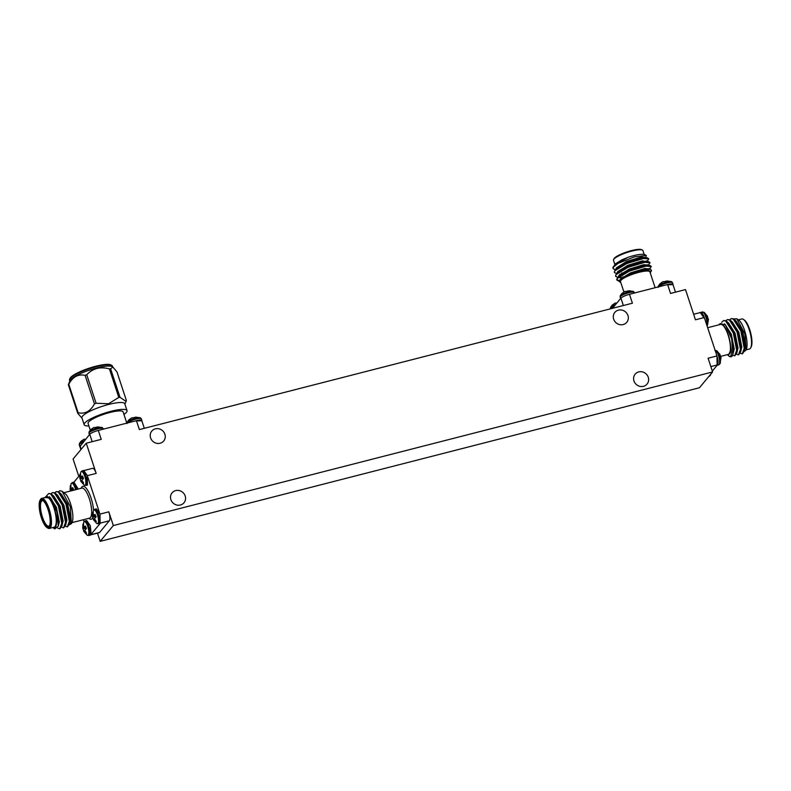 <?xml version="1.0" encoding="UTF-8"?>
<svg xmlns="http://www.w3.org/2000/svg" width="791" height="791" viewBox="0 0 791 791"><rect width="100%" height="100%" fill="white"/><g stroke="black" fill="none" stroke-linecap="round" stroke-linejoin="round"><path stroke-width="1.19" d="M716.468 354.546L716.933 355.96C718.208 360.261 718.386 363.237 717.467 364.898L710.842 366.599M700.312 312.742C701.498 311.872 702.823 313.463 704.306 317.527L716.972 355.92L717.111 365.323L712.315 371.088M99.518 512.746L87.771 477.013M612.422 308.342L620.935 298.118C622.379 296.754 625.226 295.478 629.478 294.292L667.614 284.523C671.658 283.583 673.359 283.692 672.686 284.849M79.901 446.589L89.759 434.269C91.202 432.904 94.05 431.629 98.302 430.442L136.438 420.674C140.491 419.724 142.182 419.843 141.51 421M83.46 519.707L84.073 521.585M716.943 355.96L708.083 358.224L712.602 371.948L699.442 387.748L100.17 541.351L97.471 533.144M78.793 476.34L73.098 458.998L86.249 443.207L101.228 439.361L98.302 430.442M667.614 284.523L670.541 293.441L685.52 289.595L695.447 319.791L704.306 317.527M136.438 420.674L139.364 429.592L632.404 303.21L629.478 294.292M84.202 470.487L92.616 468.331A7.376 2.244 75.6 0 1 96.176 473.404L86.249 443.207M712.602 371.948L113.331 525.55L108.812 511.826A7.376 2.244 75.6 0 1 109.336 520.775L100.665 522.999M613.658 319.178A7.752 7.208 -140.2 0 1 614.854 312.386A7.752 7.208 -140.2 0 1 625.424 311.812A7.752 7.208 -140.2 0 1 626.769 322.303A7.752 7.208 -140.2 0 1 619.541 324.567A7.752 7.208 -140.2 0 1 613.658 319.178M150.587 437.878A7.752 7.208 -140.2 0 1 151.783 431.085A7.752 7.208 -140.2 0 1 162.343 430.502A7.752 7.208 -140.2 0 1 163.688 441.002A7.752 7.208 -140.2 0 1 156.46 443.267A7.752 7.208 -140.2 0 1 150.587 437.878M170.886 499.635A7.752 7.208 -140.2 0 1 172.082 492.852A7.752 7.208 -140.2 0 1 182.652 492.269A7.752 7.208 -140.2 0 1 183.996 502.769A7.752 7.208 -140.2 0 1 176.769 505.024A7.752 7.208 -140.2 0 1 170.886 499.635M633.967 380.946A7.752 7.208 -140.2 0 1 635.163 374.153A7.752 7.208 -140.2 0 1 645.733 373.57A7.752 7.208 -140.2 0 1 647.068 384.07A7.752 7.208 -140.2 0 1 639.84 386.334A7.752 7.208 -140.2 0 1 633.967 380.946M135.034 421.03L141.807 420.733M127.193 422.147L128.735 420.031A5.161 1.058 161.8 0 1 129.19 419.645L131.81 417.806L133.274 417.816A5.161 1.058 161.8 0 1 135.914 417.144L140.393 417.806A7.109 1.453 161.8 0 0 135.558 418.271A7.109 1.453 161.8 0 0 127.193 422.147L127.044 423.551M89.403 434.694C90.668 433.023 94.099 431.49 99.696 430.086M89.057 431.926L90.599 429.8A5.161 1.058 161.8 0 1 91.054 429.414L93.674 427.585L95.138 427.595A5.161 1.058 161.8 0 1 97.777 426.913L102.257 427.585A7.109 1.453 161.8 0 0 97.422 428.04A7.109 1.453 161.8 0 0 89.057 431.926L89.373 434.734M79.96 446.757L80.425 445.481M84.37 440.735A7.109 1.453 161.8 0 0 79.367 443.563L79.723 446.52M85.685 439.153A5.161 1.058 161.8 0 0 85.448 439.232L83.984 439.223L81.364 441.062A5.161 1.058 161.8 0 0 80.9 441.437L79.367 443.563M126.817 423.136L123.129 411.903A18.45 3.767 161.8 0 0 104.422 414.089A18.45 3.767 161.8 0 0 88.078 423.432L90.283 430.146M88.899 425.954A22.553 4.608 -18.2 0 1 84.172 424.718A22.553 4.608 -18.2 0 1 84.785 423.007A22.553 4.608 -18.2 0 1 110.888 411.32A22.553 4.608 -18.2 0 1 127.025 410.628A22.553 4.608 -18.2 0 1 123.96 414.425M127.025 410.628L124.77 403.766A22.553 4.608 161.8 0 0 108.634 404.458A22.553 4.608 161.8 0 0 81.918 417.846L84.172 424.718M82.046 418.241L77.736 413.268A26.133 5.339 -18.2 0 1 78.151 412.764C85.032 414.237 90.471 411.271 94.475 403.865A26.133 5.339 -18.2 0 1 96.107 403.252L108.565 403.746L118.788 397.438A26.133 5.339 -18.2 0 1 120.005 397.319L126.036 401.433L126.352 400.414L116.969 371.889L112.866 367.044L110.621 368.804A26.133 5.339 161.8 0 0 109.415 368.913C100.368 366.431 92.804 368.369 86.733 374.726A26.133 5.339 161.8 0 0 85.102 375.339C78.18 373.896 72.742 376.862 68.768 384.248A26.133 5.339 161.8 0 0 68.352 384.742L70.013 380.52A22.553 4.608 -18.2 0 1 89.917 369.97A22.553 4.608 -18.2 0 1 112.193 366.648L112.866 367.044M111.58 365.264L110.681 364.829A21.812 4.459 161.8 0 0 89.314 368.141A21.812 4.459 161.8 0 0 70.152 378.157L69.677 379.037A22.553 4.608 -18.2 0 1 89.492 368.685A22.553 4.608 -18.2 0 1 111.58 365.264A22.553 4.608 -18.2 0 1 112.362 366.015L112.658 366.925M69.806 381.005L69.509 380.105A22.553 4.608 -18.2 0 1 69.677 379.037M94.475 403.865L85.102 375.339M86.733 374.726L96.107 403.252M118.788 397.438L109.415 368.913M110.621 368.804L120.005 397.319M77.736 413.268L68.352 384.742M68.768 384.248L78.151 412.764M78.18 489.056L73.949 482.115M91.143 534.261L90.303 525.699L86.674 520.527L85.131 520.923A7.524 2.294 75.6 0 1 88.76 526.094A7.524 2.294 75.6 0 1 89.304 535.21A7.524 2.294 75.6 0 1 88.869 535.507L90.411 535.112L100.131 523.464L100.002 514.061L96.364 508.89M87.465 485.041L87.366 475.628L83.727 470.457L82.185 470.853A7.524 2.294 75.6 0 1 85.823 476.024A7.524 2.294 75.6 0 1 86.357 485.14A7.524 2.294 75.6 0 1 85.922 485.437L87.465 485.041M79.782 475.154L73.998 482.095M46.58 495.809L48.686 493.574L50.723 493.94L58.405 506.042L61.757 523.335L59.74 528.833L57.703 528.101M50.98 493.713L52.463 492.605L54.51 492.971L62.182 505.073L65.534 522.367L63.517 527.864L61.579 527.202M54.767 492.744L56.25 491.636L58.287 492.002L65.969 504.104L69.321 521.398L67.304 526.895L65.366 526.233M62.232 521.852L61.698 520.765M57.1 502.799L57.011 501.474M58.544 491.775L59.819 490.727L62.143 491.26L70.359 506.724L71.368 523.701L69.321 524.769M48.923 493.525L51.197 493.821L53.748 496.135L58.88 505.924L62.232 523.217L61.985 525.699L59.968 528.754M52.71 492.556L54.984 492.852L57.525 495.166L62.657 504.955L66.009 522.248L65.772 524.73L63.755 527.785M56.487 491.587L58.761 491.883L61.312 494.197L66.444 503.986L69.796 521.279L69.559 523.761L67.532 526.816M62.173 520.646L61.569 519.282M57.723 504.282L57.565 502.68M53.491 527.923A16.235 4.944 -104.4 0 0 54.787 509.888A16.235 4.944 -104.4 0 0 45.018 497.559L50.753 498.083L56.922 511.896L58.297 526.163L54.717 528.922L52.839 527.557M49.368 528.437L54.144 527.221A15.494 4.716 -104.4 0 0 54.856 511.035A15.494 4.716 -104.4 0 0 46.442 497.193L41.676 498.419A15.494 4.716 75.6 0 1 50.09 512.261A15.494 4.716 75.6 0 1 49.368 528.437A15.494 4.716 75.6 0 1 47.717 528.032L46.926 527.508A14.762 4.489 -104.4 0 0 49.19 512.489A14.762 4.489 -104.4 0 0 39.985 500.406A14.762 4.489 -104.4 0 0 41.379 517.759A14.762 4.489 -104.4 0 0 46.926 527.508M39.985 500.406L40.42 499.576A15.494 4.716 75.6 0 1 41.676 498.419M41.587 517.512A13.872 4.222 75.6 0 1 39.55 504.302A13.872 4.222 75.6 0 1 42.882 500.535A13.872 4.222 75.6 0 1 48.933 512.558A13.872 4.222 75.6 0 1 49.418 526.005A13.872 4.222 75.6 0 1 41.587 517.512M62.143 491.26L66.187 494.583A16.235 4.944 75.6 0 1 71.971 509.186A16.235 4.944 75.6 0 1 71.981 522.535L71.368 523.701M71.645 523.059A16.235 4.944 75.6 0 1 69.578 523.652M65.96 519.766A16.235 4.944 75.6 0 1 65.406 518.767M60.452 500.911A16.235 4.944 75.6 0 1 60.413 500.12L60.403 499.734M65.327 518.026A15.494 4.716 -104.4 0 0 65.91 519.104M69.835 523.049A15.494 4.716 -104.4 0 0 70.488 523.029M60.689 500.288A15.494 4.716 -104.4 0 0 60.759 501.563M90.975 534.637L99.646 532.412L109.336 520.775M60.413 500.12L60.423 500.841M99.646 532.412A7.376 2.244 75.6 0 1 99.221 532.699L90.807 534.854M43.287 500.841A13.14 3.995 -104.4 0 0 42.259 500.703A13.14 3.995 -104.4 0 0 42.447 517.126A13.14 3.995 -104.4 0 0 48.785 526.153A13.14 3.995 -104.4 0 0 49.625 525.54M49.418 496.689L56.359 507.16L59.315 521.931L58.287 526.213M53.551 495.898L60.146 506.191L63.102 520.962L62.074 525.244M57.328 494.919L63.923 505.212L66.889 519.994L65.851 524.275M62.242 522.554L61.747 521.793M56.557 501.642L56.566 500.594M61.115 493.95L67.71 504.243L70.666 519.025L69.638 523.306M66.019 521.585L65.534 520.824M60.343 500.673L60.353 499.625M50.753 498.083L55.884 507.278L58.841 522.05L58.297 526.163M53.076 496.016L54.539 497.193M53.748 496.135L59.671 506.309L62.627 521.081L61.985 525.699M62.163 524.324L61.589 525.372M56.853 495.047L58.326 496.224M57.525 495.166L63.448 505.34L66.414 520.112L65.772 524.73M65.95 523.355L65.376 524.403M62.222 523.296L61.767 522.673M56.102 500.713L56.141 499.783M60.64 494.078L62.113 495.255M61.312 494.197L67.235 504.371L70.191 519.143L69.559 523.761M69.737 522.386L69.153 523.434M66.009 522.327L65.544 521.704M59.879 499.744L59.918 498.814M93.417 510.482A7.109 2.165 75.6 0 1 93.427 510.462A7.109 2.165 75.6 0 1 97.313 514.427A7.109 2.165 75.6 0 1 97.946 523.424A7.109 2.165 75.6 0 1 96.759 523.494L100.101 523.474M93.496 519.509A5.161 1.572 75.6 0 1 92.784 517.235L92.537 512.954A5.161 1.572 75.6 0 1 93.209 512.153L93.279 515.129L95.108 514.437A5.161 1.572 75.6 0 1 95.988 517.096L94.436 518.629L96.235 521.368A5.161 1.572 75.6 0 1 95.79 522.109A5.161 1.572 75.6 0 1 95.563 522.169L93.664 519.885M96.146 516.474L92.784 517.235L92.438 516.75L95.751 516.197M93.733 515.198L95.325 514.951M93.091 512.944L92.537 512.954M92.349 515.238L93.239 515.01M92.399 516.187L95.543 515.554M93.358 519.558L94.594 519.114M93.546 519.697L94.663 519.311M94.04 520.369L95.108 520.053M83.806 531.147A5.161 1.572 75.6 0 1 83.095 528.872L83.727 522.109A7.109 2.165 75.6 0 1 83.727 522.109A7.109 2.165 75.6 0 1 87.623 526.064A7.109 2.165 75.6 0 1 88.256 535.062A7.109 2.165 75.6 0 1 87.069 535.141A7.109 2.165 75.6 0 1 87.069 535.131L83.698 531.315M86.456 528.111L83.095 528.872L82.847 524.591A5.161 1.572 75.6 0 1 83.51 523.79L83.589 526.766L85.418 526.084A5.161 1.572 75.6 0 1 86.288 528.734L84.736 530.267L86.545 533.005A5.161 1.572 75.6 0 1 86.1 533.747A5.161 1.572 75.6 0 1 85.873 533.816L83.965 531.522M84.044 526.836L85.626 526.588M83.401 524.581L82.847 524.591M82.659 526.875L83.539 526.648M82.709 527.834L85.853 527.202M82.748 528.398L86.051 527.834M83.668 531.196L84.894 530.751M83.856 531.334L84.963 530.949M84.34 532.007L85.418 531.69M79.802 478.337L80.791 472.039A7.109 2.165 75.6 0 1 80.791 472.039A7.109 2.165 75.6 0 1 84.677 476.004A7.109 2.165 75.6 0 1 85.309 484.992A7.109 2.165 75.6 0 1 84.133 485.071L85.922 485.437M80.87 481.076A5.161 1.572 75.6 0 1 80.148 478.802L79.901 474.521A5.161 1.572 75.6 0 1 80.573 473.72L80.642 476.696L82.482 476.014A5.161 1.572 75.6 0 1 83.352 478.664L81.799 480.206L83.599 482.935A5.161 1.572 75.6 0 1 83.154 483.677A5.161 1.572 75.6 0 1 82.936 483.746L81.028 481.452M83.52 478.051L80.148 478.802L79.802 478.328L83.114 477.764M81.097 476.765L82.689 476.518M80.455 474.511L79.901 474.521M79.713 476.805L80.603 476.577M79.762 477.764L82.907 477.131M80.722 481.126L81.957 480.681M80.909 481.264L82.027 480.879M81.404 481.937L82.472 481.62M70.607 491.003A5.161 1.572 75.6 0 1 70.458 490.44L71.091 483.677A7.109 2.165 75.6 0 1 71.091 483.677A7.109 2.165 75.6 0 1 75.6 489.718M73.82 489.688L70.458 490.44L70.211 486.168A5.161 1.572 75.6 0 1 70.874 485.358L70.953 488.344L72.782 487.651A5.161 1.572 75.6 0 1 73.642 490.222M71.408 488.413L72.999 488.156M70.765 486.149L70.211 486.168M70.023 488.442L70.913 488.215M70.073 489.402L73.217 488.769M70.112 489.965L73.425 489.411M100.17 541.351L113.331 525.55M633.601 264.688A2.66 0.544 -18.2 0 1 634.085 264.837L634.155 265.034M629.161 266.864L629.043 266.498A2.66 0.544 -18.2 0 1 629.063 266.369M645.792 257.569L646.296 255.414L634.402 256.867L617.998 263.423A18.45 3.767 161.8 0 0 613.074 267.19A18.45 3.767 161.8 0 0 612.896 267.862L613.045 268.327M643.617 262.513L646.465 260.931M648.64 258.736L647.522 257.866L643.498 258.014L626.69 263.007L615.21 269.652L614.3 272.144M621.518 273.132L622.586 273.004M624.692 272.687L626.551 272.341M644.863 266.32L647.72 264.748M649.895 262.553L648.768 261.673L644.754 261.821L627.935 266.824L616.456 273.468L615.556 275.96M622.774 276.939L624.514 276.721M648.076 269.108L648.976 268.554M651.151 266.369L650.024 265.489L646.01 265.638L629.191 270.641L617.712 277.285L616.703 279.539L619.501 280.864M617.998 263.423L613.539 266.992L613.094 268.574L615.082 269.78M645.169 262.266L646.227 261.653M647.048 261.386L648.778 258.964L643.656 258.489L626.848 263.492L614.795 270.809L614.35 272.391L616.337 273.597M623.318 273.399L624.85 273.162M646.425 266.083L647.483 265.469M648.304 265.193L650.034 262.77L644.912 262.305L628.094 267.299L616.051 274.615L615.606 276.207L617.593 277.404M619.432 277.592L622.003 277.503M622.922 277.423L623.417 277.364M649.549 269.009L651.29 266.587L646.168 266.112L629.349 271.115L617.296 278.432L616.861 280.014L619.046 281.26M612.896 267.862L614.36 265.42L627.767 257.421L621.983 259.794L615.21 263.976L614.508 265.568M627.767 257.421A16.235 3.322 -18.2 0 1 644.645 254.633L646.296 255.414M644.19 254.465L642.925 250.599A15.494 3.164 161.8 0 0 642.391 250.085A15.494 3.164 161.8 0 0 627.995 252.181A15.494 3.164 161.8 0 0 613.895 259.112A15.494 3.164 161.8 0 0 613.598 259.547A15.494 3.164 161.8 0 0 613.48 260.279L614.834 264.412M613.598 259.547L614.063 258.667A14.762 3.016 -18.2 0 1 614.36 258.252A14.762 3.016 -18.2 0 1 627.777 251.647A14.762 3.016 -18.2 0 1 641.491 249.649L642.391 250.085M650.222 272.816A16.235 3.322 161.8 0 0 650.499 272.411A16.235 3.322 161.8 0 0 634.155 273.567A16.235 3.322 161.8 0 0 620.332 282.338A16.235 3.322 161.8 0 0 620.787 282.496M623.891 291.948L620.47 281.556A15.494 3.164 -18.2 0 1 620.895 280.38A15.494 3.164 -18.2 0 1 636.537 272.984A15.494 3.164 -18.2 0 1 649.915 271.877L655.126 287.716M620.332 282.338L620.302 279.707L635.193 272.124L650.42 269.158L651.517 270.502L650.499 272.411M623.11 269.039A13.14 2.689 161.8 0 0 624.732 268.792M640.858 263.087A13.14 2.689 161.8 0 0 642.065 262.305M636.033 260.229A13.14 2.689 161.8 0 0 619.195 267.269M634.204 264.491A3.391 0.692 -18.2 0 1 634.807 264.678A3.391 0.692 -18.2 0 1 634.787 264.817M628.875 266.982A3.391 0.692 -18.2 0 1 628.361 266.794A3.391 0.692 -18.2 0 1 628.38 266.646M642.678 262.177A11.657 2.383 -18.2 0 1 642.569 262.652A11.657 2.383 -18.2 0 1 642.529 262.721M622.309 270.018A11.657 2.383 -18.2 0 1 621.439 269.939M629.043 266.913A3.391 0.692 -18.2 0 1 628.341 266.725A3.391 0.692 -18.2 0 1 628.331 266.666M621.983 259.794L614.36 265.42M645.585 258.291L645.585 257.797M647.522 257.866L641.264 257.55L626.907 261.92L617.158 267.635L615.21 269.652M616.436 268.554L616.209 269.355M619.808 270.898L620.757 270.898M648.768 261.673L642.519 261.356L628.153 265.727L618.414 271.442L616.456 273.468M617.692 272.371L617.464 273.162M619.679 274.615L620.282 274.675M621.054 274.714L622.013 274.704M638.386 271.105L642.608 269.434M650.024 265.489L643.765 265.173L629.409 269.543L619.669 275.258L617.712 277.285M618.948 276.188L618.76 277.275M620.925 278.422L621.528 278.491M650.42 269.158L645.021 268.98L630.664 273.35L620.302 279.707M615.21 263.976L614.795 264.965M645.06 258.331L645.426 257.807M645.466 257.411L641.106 257.075L626.749 261.435L616.466 267.793L616.051 268.782M620.599 270.413L621.696 270.354M646.316 262.137L646.682 261.623M646.88 261.692L642.361 260.882L628.005 265.252L617.722 271.61L617.306 272.588M620.124 274.2L620.816 274.24M621.855 274.23L622.952 274.17M647.572 265.954L647.938 265.44M647.967 265.034L643.617 264.698L629.25 269.069L618.977 275.416L618.562 276.405M649.243 268.96L644.863 268.505L630.506 272.875L620.223 279.233L619.808 280.291M666.21 284.879L672.983 284.582M658.369 285.996L659.902 283.88A5.161 1.058 161.8 0 1 660.366 283.494L662.987 281.655L664.45 281.665A5.161 1.058 161.8 0 1 667.08 280.993L671.569 281.655A7.109 1.453 161.8 0 0 666.734 282.12A7.109 1.453 161.8 0 0 658.369 285.996L658.221 287.4M620.579 298.543C621.845 296.872 625.276 295.34 630.872 293.936M620.233 295.775L621.766 293.649A5.161 1.058 161.8 0 1 622.23 293.273L624.85 291.434L626.314 291.444A5.161 1.058 161.8 0 1 628.944 290.762L633.433 291.434A7.109 1.453 161.8 0 0 628.598 291.889A7.109 1.453 161.8 0 0 620.233 295.775L620.549 298.583M615.546 304.584A7.109 1.453 161.8 0 0 610.543 307.412L610.405 308.856M616.861 303.002A5.161 1.058 161.8 0 0 616.624 303.082L615.161 303.072L612.541 304.911A5.161 1.058 161.8 0 0 612.076 305.286L610.543 307.412M737.014 347.595L737.093 347.645A11.657 3.55 75.6 0 1 737.014 347.595A11.657 3.55 75.6 0 1 736.579 347.259M742.452 353.814L744.479 350.769L744.717 348.277L741.365 330.984L736.233 321.205L733.682 318.892L731.408 318.595M738.675 354.783L740.692 351.738L740.93 349.246L737.578 331.953L732.446 322.174L729.905 319.861L727.631 319.564M734.888 355.752L736.905 352.707L737.153 350.225L733.801 332.922L728.669 323.143L726.118 320.83L723.844 320.533M731.23 356.711L732.842 354.823A18.45 5.616 75.6 0 1 731.102 356.751A18.45 5.616 75.6 0 1 729.124 356.257A18.45 5.616 75.6 0 1 729.084 356.237M736.619 347.773L737.153 348.851M740.287 353.241L742.225 353.903L744.242 348.406L740.89 331.113L733.208 319.01L731.171 318.644L729.688 319.752M736.5 354.21L738.438 354.872L740.455 349.375L737.103 332.082L729.431 319.979L727.384 319.613L725.901 320.721M732.713 355.179L734.661 355.841L736.678 350.344L733.326 333.051L725.644 320.948L723.607 320.582L721.758 322.273M727.601 354.734L729.025 356.197M736.866 318.813L738.527 319.92A16.235 4.944 75.6 0 1 745.606 333.99A16.235 4.944 75.6 0 1 746.17 349.721L744.855 333.851L736.866 318.813L733.662 318.882M746.101 349.859L749.433 348.999A15.494 4.716 -104.4 0 0 750.689 347.842A15.494 4.716 -104.4 0 0 750.155 332.823A15.494 4.716 -104.4 0 0 743.402 319.396A15.494 4.716 -104.4 0 0 741.74 318.981L738.399 319.831M743.402 319.396L744.183 319.91A14.762 4.489 75.6 0 1 750.619 332.704A14.762 4.489 75.6 0 1 751.134 347.012L750.689 347.842M744.331 351.431L745.854 350.324M727.275 354.684L727.809 354.724C729.164 354.843 730.034 353.557 730.409 350.858L730.617 346.003A16.235 4.944 -104.4 0 0 725.644 328.532A16.235 4.944 -104.4 0 0 719.197 324.755L719.691 323.826L725.387 324.725L731.724 338.934L732.842 354.823M727.809 354.724L728.798 354.595L730.409 350.858M707.658 327.711L720.631 324.389A15.494 4.716 75.6 0 1 728.106 335.038A15.494 4.716 75.6 0 1 728.323 354.417L720.512 356.415M728.709 355.96C731.398 357.611 732.031 354.299 730.617 346.003M700.628 312.485L693.638 314.274M736.49 346.26A13.14 3.995 -104.4 0 0 737.054 347.081M740.465 348.752A13.14 3.995 -104.4 0 0 740.94 348.218M731.685 327.988A13.14 3.995 -104.4 0 0 731.675 329.056M731.042 327.771A11.657 3.55 75.6 0 1 731.2 327.049M734.651 326.465A11.657 3.55 75.6 0 1 736.955 330.312M738.754 335.532A11.657 3.55 75.6 0 1 739.842 342.236M744.074 350.443L744.657 349.395M744.479 350.769L745.112 346.151L742.156 331.37L736.233 321.205M737.034 322.263L735.561 321.077M731.062 326.792L731.022 327.721M736.688 349.681L737.143 350.294M740.297 351.412L740.87 350.364M740.692 351.738L741.335 347.12L738.369 332.339L732.446 322.174M733.247 323.232L731.774 322.046M736.51 352.381L737.083 351.333M736.905 352.707L737.548 348.089L734.592 333.318L728.669 323.143M729.46 324.201L727.997 323.025M733.138 353.626L733.771 349.058L730.805 334.286L725.387 324.725M744.558 350.314L745.587 346.023L742.63 331.251L736.035 320.958M736.668 348.801L737.163 349.553M740.781 351.283L741.81 346.992L738.843 332.22L732.248 321.927M736.994 352.252L738.023 347.971L735.066 333.189L728.471 322.896M733.208 353.221L734.236 348.94L731.279 334.158L724.556 323.796M700.302 312.564L704.771 318.941M708.41 319.594L707.381 325.319A7.109 2.165 -104.4 0 0 707.381 325.309A7.109 2.165 -104.4 0 0 707.124 318.427A7.109 2.165 -104.4 0 0 704.039 312.287L700.697 312.316M708.014 318.546L708.36 319.03L708.014 318.546A5.161 1.572 -104.4 0 0 707.144 315.896L707.302 316.281M720.997 357.443L720.018 363.741A7.109 2.165 -104.4 0 0 720.018 363.731A7.109 2.165 -104.4 0 0 719.761 356.85A7.109 2.165 -104.4 0 0 716.676 350.72L714.876 350.344M721.046 358.016L720.65 356.978A5.161 1.572 -104.4 0 0 719.78 354.328L719.939 354.704M710.921 373.965L710.328 375.389A7.109 2.165 -104.4 0 0 710.328 375.379A7.109 2.165 -104.4 0 0 710.634 374.311M96.176 473.404L87.376 475.658M100.012 514.091L108.812 511.826M92.191 441.685L89.759 434.269M80.069 445.906L81.176 449.298M140.393 417.806L141.342 418.844A7.524 1.542 161.8 0 0 135.963 419.072A7.524 1.542 161.8 0 0 127.203 423.037M102.257 427.585L103.206 428.623A7.524 1.542 161.8 0 0 97.827 428.851A7.524 1.542 161.8 0 0 88.908 433.32M83.184 442.159A7.524 1.542 161.8 0 0 79.219 444.957M81.176 488.294A16.977 5.161 75.6 0 1 91.044 498.004A16.977 5.161 75.6 0 1 93.536 510.274M92.854 517.522A16.977 5.161 75.6 0 1 88.869 518.313M71.912 522.663L89.551 518.145A15.494 4.716 -104.4 0 0 89.334 498.765A15.494 4.716 -104.4 0 0 81.859 488.116L64.2 492.645M92.438 516.77L93.427 510.462L94.821 509.275A7.524 2.294 75.6 0 1 98.46 514.457A7.524 2.294 75.6 0 1 98.994 523.573A7.524 2.294 75.6 0 1 98.559 523.86M71.091 483.677L72.495 482.49A7.524 2.294 75.6 0 1 76.124 487.661A7.524 2.294 75.6 0 1 76.638 489.451M623.367 305.534L620.935 298.118M671.569 281.655L672.518 282.694A7.524 1.542 161.8 0 0 667.129 282.921A7.524 1.542 161.8 0 0 658.379 286.886M633.433 291.434L634.382 292.472A7.524 1.542 161.8 0 0 628.993 292.7A7.524 1.542 161.8 0 0 620.085 297.169M614.36 306.008A7.524 1.542 161.8 0 0 610.385 308.806M706.838 325.239A7.524 2.294 -104.4 0 0 705.879 317.092A7.524 2.294 -104.4 0 0 702.24 311.921M720.018 363.751L718.614 364.928A7.524 2.294 -104.4 0 0 718.515 355.525A7.524 2.294 -104.4 0 0 715.094 350.324M710.328 375.389L708.924 376.575A7.524 2.294 -104.4 0 0 709.774 375.339M141.718 420.446L144.308 428.327M79.871 446.47L80.9 449.624M141.342 418.844L141.856 420.397M103.206 428.623L103.384 429.137M124.899 404.152L126.016 401.502M94.821 509.275L96.364 508.88M93.397 519.677L96.759 523.494M87.069 535.141L88.869 535.507M83.727 522.109L85.131 520.923M80.791 472.039L82.185 470.853M80.761 481.244L84.123 485.071M72.495 482.49L74.038 482.095M672.894 284.295L675.484 292.176M642.569 262.652L642.836 262.147M672.518 282.694L673.032 284.246M634.382 292.472L634.55 292.986M707.381 325.319L707.035 325.833M707.411 316.113L704.039 312.287M718.614 364.928L717.16 365.304M720.047 354.536L716.676 350.72"/></g></svg>
